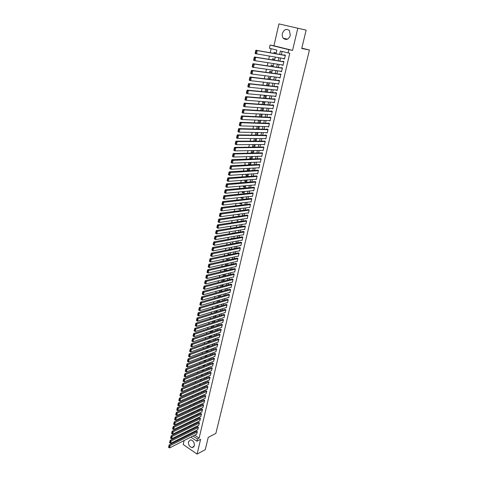 <?xml version="1.0" encoding="UTF-8"?>
<svg xmlns="http://www.w3.org/2000/svg" width="478" height="478" viewBox="0 0 478 478"><rect width="100%" height="100%" fill="white"/><g stroke="black" fill="none" stroke-linecap="round" stroke-linejoin="round"><path stroke-width="0.72" d="M282.39 33.508C282.014 35.366 282.313 36.943 283.293 38.24C286.232 40.516 288.575 39.555 290.313 35.36L289.459 30.664C286.489 28.322 284.129 29.272 282.39 33.508M188.469 441.72C188.326 444.982 189.593 446.948 192.281 447.623L194.349 445.729C194.498 442.491 193.243 440.519 190.579 439.814L188.469 441.72M276.039 53.769L276.876 50.112L269.395 48.236L270.112 45.052L288.814 49.676L288.055 52.909L280.407 50.997L279.624 54.402M301.809 48.147L309.445 50.005L301.726 48.487L306.141 30.132L278.925 23.9L273.942 45.786L270.112 45.052M185.141 436.073L184.926 437.012M184.12 440.543L183.211 444.534L197.103 454.1L200.599 439.3L196.924 441.212L190.865 437.119M183.253 429.859L183.582 429.698M185.171 428.043L185.022 428.694L183.325 429.525M271.116 48.666L270.195 52.741M269.425 56.135L268.708 59.302M267.937 62.702L267.232 65.821M266.461 69.226L265.762 72.303M264.991 75.709L264.304 78.745M263.527 82.162L262.852 85.15M262.075 88.567L261.412 91.519M260.635 94.943L259.978 97.847M259.201 101.276L258.55 104.144M257.773 107.574L257.134 110.4M256.351 113.836L255.724 116.62M254.941 120.062L254.32 122.804M253.543 126.252L252.928 128.952M252.145 132.4L251.542 135.065M250.759 138.518L250.167 141.147M249.385 144.601L248.799 147.188M248.016 150.648L247.437 153.199M246.654 156.659L246.08 159.174M245.298 162.639L244.736 165.113M243.953 168.585L243.398 171.022M242.609 174.494L242.065 176.896M241.282 180.373L240.745 182.733M239.956 186.217L239.43 188.541M238.642 192.025L238.122 194.319M237.333 197.802L236.819 200.061M236.03 203.55L235.523 205.773M234.734 209.262L234.238 211.449M233.449 214.945L232.959 217.102M232.165 220.597L231.687 222.718M230.892 226.214L230.42 228.305M229.625 231.806L229.165 233.862M228.37 237.363L227.91 239.382M227.116 242.89L226.668 244.879M225.873 248.387L225.425 250.341M224.63 253.854L224.194 255.778M223.399 259.291L222.969 261.185M222.174 264.698L221.756 266.563M220.956 270.076L220.543 271.91M219.743 275.424L219.336 277.228M218.542 280.747L218.141 282.516M217.341 286.041L216.946 287.78M216.146 291.305L215.763 293.014M214.963 296.539L214.58 298.218M213.78 301.743L213.409 303.399M212.608 306.924L212.238 308.549M211.443 312.08L211.079 313.676M210.278 317.207L209.926 318.772M209.125 322.303L208.778 323.839M207.978 327.376L207.631 328.888M206.831 332.419L206.496 333.901M205.695 337.438L205.367 338.896M204.566 342.427L204.243 343.861M203.443 347.398L203.12 348.803M202.319 352.34L202.009 353.714M201.208 357.251L200.903 358.602M200.097 362.145L199.798 363.465M198.997 367.008L198.705 368.305M197.898 371.848L197.611 373.121M196.811 376.664L196.53 377.913M195.723 381.45L195.448 382.675M194.648 386.218L194.373 387.419M193.572 390.956L193.303 392.133M192.503 395.676L192.24 396.83M191.439 400.373L191.182 401.496M190.381 405.039L190.13 406.145M189.33 409.688L189.085 410.769M188.278 414.312L188.039 415.37M187.239 418.913L187.006 419.947M186.199 423.49L185.972 424.5M309.445 50.005L215.865 433.403L208.223 437.406L205.271 449.667L197.103 454.1M283.281 58.477L284.494 59.015L285.39 55.179L284.123 54.856L284.051 55.179M281.793 64.853L283.012 65.372L283.902 61.56L282.635 61.232L282.564 61.548M280.317 71.192L281.53 71.694L282.42 67.906L281.16 67.571L281.088 67.888M278.847 77.502L280.066 77.98L280.945 74.21L279.69 73.869L279.618 74.186M277.383 83.769L278.602 84.23L279.481 80.483L278.232 80.137L278.16 80.447M275.931 90.001L277.15 90.444L278.023 86.715L276.78 86.363L276.708 86.673M274.486 96.198L275.704 96.622L276.571 92.917L275.334 92.559L275.262 92.863M273.052 102.358L274.27 102.764L275.131 99.083L273.9 98.713L273.828 99.024M271.624 108.482L272.842 108.87L273.697 105.208L272.472 104.837L272.4 105.142M270.249 114.577L271.426 114.941L272.275 111.302L271.056 110.926L270.984 111.231M268.923 120.635L270.01 120.982L270.859 117.361L269.646 116.979L269.574 117.277M267.596 126.658L268.606 126.987L269.449 123.39L268.242 122.995L268.17 123.3M266.264 132.645L267.214 132.956L268.05 129.377L266.844 128.982L266.778 129.281M264.937 138.596L265.828 138.895L266.658 135.34L265.457 134.933L265.386 135.232M263.611 144.511L264.448 144.798L265.272 141.261L264.011 141.147M262.285 150.397L263.073 150.672L263.898 147.152L262.637 147.033M260.958 156.246L261.711 156.509L262.53 153.014L261.275 152.882M259.644 162.06L260.349 162.317L261.167 158.839L259.918 158.702M258.329 167.844L259.004 168.095L259.811 164.629L258.568 164.492M257.015 173.592L257.66 173.837L258.467 170.395L257.224 170.246M255.712 179.31L256.327 179.543L257.122 176.125L255.891 175.97M254.41 184.998L254.995 185.225L255.796 181.819L254.565 181.658M253.113 190.65L253.675 190.871L254.469 187.49L253.244 187.322M251.822 196.279L252.366 196.494L253.149 193.124L251.936 192.951M250.538 201.871L251.058 202.08L251.84 198.729L250.627 198.549M249.259 207.428L249.761 207.637L250.538 204.309L249.331 204.118M247.986 212.961L248.47 213.164L249.241 209.854L248.04 209.657M246.72 218.464L247.186 218.661L247.951 215.369L246.756 215.166M245.459 223.937L245.907 224.128L246.672 220.854L245.477 220.645M244.198 229.38L244.634 229.565L245.393 226.309L244.21 226.094M242.949 234.794L243.368 234.979L244.127 231.734L242.944 231.513M241.707 240.177L242.113 240.356L242.866 237.13L241.689 236.909M240.47 245.531L240.858 245.71L241.611 242.501L240.434 242.268M239.239 250.86L239.615 251.034L240.362 247.843L239.191 247.604M238.008 256.154L238.379 256.327L239.12 253.155L237.954 252.91M236.789 261.424L237.148 261.597L237.889 258.437L236.724 258.186M235.576 266.67L235.923 266.838L236.658 263.695L235.505 263.438M234.369 271.886L234.704 272.048L235.433 268.923L234.286 268.66M233.162 277.073L233.491 277.234L234.22 274.121L233.073 273.858M231.967 282.229L232.29 282.39L233.013 279.295L231.866 279.027M230.778 287.362L231.089 287.523L231.806 284.446L230.671 284.165M229.589 292.47L229.894 292.626L230.611 289.566L229.476 289.28M228.412 297.549L228.711 297.704L229.422 294.657L228.293 294.37M227.241 302.604L227.528 302.753L228.239 299.724L227.11 299.431M226.07 307.629L226.357 307.778L227.056 304.767L225.939 304.468M224.911 312.636L225.186 312.779L225.885 309.78L224.768 309.475M223.752 317.607L224.021 317.75L224.72 314.769L223.608 314.464M222.605 322.56L223.561 319.734L222.449 319.418M221.457 327.484L222.407 324.676L221.302 324.353M220.322 332.383L221.26 329.587L220.155 329.264M219.187 337.259L220.113 334.475L219.02 334.146M218.058 342.111L218.978 339.338L217.884 339.004M216.934 346.938L217.849 344.178L216.761 343.837M215.817 351.736L216.719 348.994L215.638 348.647M214.706 356.516L215.602 353.78L214.52 353.433M213.6 361.266L214.491 358.548L213.415 358.195M212.501 365.999L213.379 363.292L212.31 362.933M211.407 370.701L212.28 368.006L211.21 367.648M210.314 375.385L211.18 372.703L210.117 372.338M209.233 380.046L210.087 377.375L209.029 377.005M208.151 384.682L209 382.024L207.948 381.647M207.076 389.295L207.918 386.648L206.866 386.266M206.012 393.884L206.843 391.249L205.797 390.867M204.948 398.449L205.773 395.832L204.727 395.443M203.885 402.996L204.709 400.391L203.67 399.996M202.833 407.519L203.652 404.926L202.612 404.525M201.788 412.018L202.594 409.437L201.561 409.037M200.742 416.499L201.543 413.93L200.515 413.524M199.702 420.957L200.503 418.399L199.475 417.987M198.669 425.39L199.463 422.845L198.442 422.433M197.641 429.806L198.424 427.272L197.408 426.854M188.714 426.316L188.487 427.296M189.748 421.781L189.515 422.791M190.788 417.228L190.549 418.256M192.568 413.249L191.809 412.753L191.588 413.703M193.488 408.738L192.825 408.308L192.634 409.126M194.403 404.203L193.841 403.844L193.686 404.531M195.323 399.65L194.869 399.357L194.743 399.907M196.243 395.067L195.896 394.852L195.801 395.264M197.163 390.466L196.864 390.592M204.907 360.322L203.676 360.765M205.982 355.632L204.787 355.901M207.064 350.918L205.821 351.378L205.904 351.013M208.145 346.186L206.902 346.634L207.022 346.102M209.233 341.423L207.99 341.866L208.151 341.161M210.326 336.643L209.083 337.074L209.286 336.195M211.431 331.834L210.183 332.258L210.422 331.206M212.537 327.006L211.288 327.418L211.569 326.193M213.648 322.148L212.399 322.554L212.722 321.15M213.875 316.083L213.523 317.637M215.04 310.987L214.676 312.57M216.211 305.86L215.841 307.479M217.382 300.716L217.012 302.359M218.566 295.535L218.183 297.208M219.755 290.331L219.366 292.034M220.95 285.097L220.555 286.83M222.151 279.839L221.75 281.602M224.2 276.033L224.415 275.089L223.351 274.563L222.945 276.344M225.407 270.757L225.592 269.945L224.529 269.431L224.152 271.056M226.62 265.457L226.775 264.782L225.706 264.268L225.371 265.738M227.845 260.122L227.964 259.584L226.889 259.076L226.59 260.396M229.07 254.762L229.159 254.362L228.078 253.86L227.815 255.025M230.3 249.373L229.279 248.614L229.046 249.624M231.543 243.953L230.48 243.344L230.288 244.192M232.744 238.516L231.693 238.044L231.531 238.731M233.736 233.079L232.906 232.714L232.786 233.24M234.716 227.618L234.13 227.361L234.047 227.719M235.69 222.115L235.313 222.174M239.598 208.772L238.367 208.808M240.846 203.305L239.586 203.449L239.663 203.132M242.107 197.802L240.846 197.934L240.966 197.42M243.374 192.276L242.113 192.395L242.274 191.678M244.646 186.713L243.386 186.82L243.595 185.906M245.925 181.126L244.664 181.216L244.915 180.104M247.21 175.504L245.949 175.587L246.248 174.267M248.5 169.851L247.24 169.923L247.592 168.393M249.803 164.169L248.542 164.229L248.936 162.49M251.111 158.457L249.851 158.499L250.293 156.557M252.426 152.715L251.165 152.745L251.655 150.582M253.746 146.937L252.486 146.955L253.029 144.577M255.079 141.13L253.812 141.13L254.404 138.536M255.79 132.466L255.186 135.113M257.188 126.353L256.572 129.042M258.592 120.211L257.971 122.936M260.002 114.033L259.369 116.793M262.046 110.693L262.589 108.297L261.394 107.926L260.779 110.615M263.462 104.497L263.976 102.25L262.775 101.886L262.195 104.407M264.89 98.265L265.368 96.174L264.161 95.815L263.623 98.157M266.324 91.997L266.766 90.061L265.553 89.703L265.057 91.872M267.764 85.693L268.176 83.907L266.957 83.56L266.503 85.55M269.216 79.348L269.586 77.723L268.367 77.382L267.955 79.193M270.679 72.973L271.014 71.503L269.783 71.168L269.413 72.799M272.143 66.556L272.442 65.253L271.211 64.924L270.883 66.364M273.625 60.097L273.882 58.961L272.645 58.639L272.358 59.893M187.974 430.678L188.708 431.168M189.718 426.699L189.073 426.137M190.746 422.199L189.957 421.68M191.654 417.736L190.847 417.204M199.051 384.354L199.368 384.545L199.446 384.187M199.971 379.687L200.413 379.956L200.533 379.454M200.885 374.997L201.471 375.35L201.62 374.698M201.806 370.283L202.529 370.719L202.714 369.918M202.72 365.545L203.592 366.064L203.813 365.114M203.67 360.8L204.668 361.386L204.919 360.287M204.739 356.098L205.743 356.684L206.03 355.435M206.831 351.922L207.147 350.553M206.789 351.939L205.821 351.378M207.948 347.046L208.265 345.654M207.745 347.118L206.902 346.634M209.071 342.14L209.394 340.724M208.707 342.272L207.99 341.866M210.201 337.211L210.529 335.765M209.663 337.402L209.083 337.074M211.33 332.258L211.67 330.788M210.619 332.503L210.183 332.258M212.471 327.281L212.812 325.781M213.618 322.28L213.965 320.75M214.765 317.249L215.124 315.689M215.925 312.188L216.289 310.604M217.09 307.103L217.46 305.496M218.261 301.994L218.577 300.369M219.432 296.856L219.539 295.267M220.615 291.694L220.926 290.349L220.495 290.134M221.804 286.501L222.085 285.288L221.445 284.972M222.999 281.279L223.244 280.204L222.395 279.779M235.337 225.52L235.779 225.455M236.275 219.994L236.963 220.286L237.052 219.88M237.202 214.437L238.205 214.855L238.337 214.281M238.337 208.934L239.454 209.4L239.621 208.647M239.586 203.449L240.709 203.909L240.918 202.983M240.846 197.934L241.97 198.394L242.226 197.289M242.113 192.395L243.242 192.843L243.535 191.559M243.386 186.82L244.515 187.268L244.85 185.805M244.664 181.216L245.8 181.658L246.176 180.009M245.949 175.587L247.09 176.024L247.508 174.189M247.24 169.923L248.387 170.353L248.853 168.334M248.542 164.229L249.695 164.653L250.197 162.442M249.851 158.499L251.004 158.923L251.553 156.515M252.342 153.085L252.916 150.564M252.139 153.091L251.165 152.745M253.704 147.134L254.29 144.571M253.017 147.14L252.486 146.955M255.073 141.147L255.67 138.548M256.453 135.125L257.056 132.484M257.839 129.072L258.449 126.389M259.231 122.977L259.757 120.259M260.635 116.853L261.215 114.308L260.396 114.051M275.107 53.608L275.334 52.634L274.085 52.317L273.846 53.381M194.683 435.183L199.117 438.153L289.77 53.225L288.055 52.909M282.11 51.421L281.351 54.701M280.58 58.023L279.863 61.112M279.092 64.434L278.387 67.482M277.616 70.81L276.917 73.821M276.147 77.149L275.459 80.119M274.689 83.453L274.008 86.381M273.231 89.721L272.568 92.601M271.791 95.953L271.128 98.791M270.351 102.143L269.706 104.945M268.923 108.303L268.283 111.069M267.507 114.427L266.873 117.152M266.091 120.516L265.469 123.204M264.692 126.574L264.077 129.215M263.294 132.591L262.691 135.202M261.908 138.578L261.311 141.147M260.528 144.529L259.936 147.063M259.154 150.451L258.574 152.942M257.791 156.336L257.218 158.792M256.435 162.191L255.873 164.611M255.085 168.011L254.529 170.395M253.74 173.795L253.197 176.149M252.408 179.555L251.87 181.867M251.081 185.279L250.55 187.555M249.761 190.973L249.241 193.214M248.446 196.631L247.933 198.842M247.144 202.26L246.636 204.441M245.841 207.864L245.345 210.009M244.551 213.433L244.061 215.542M243.266 218.972L242.788 221.051M241.993 224.481L241.515 226.524M240.721 229.96L240.255 231.973M239.46 235.409L239 237.387M238.199 240.828L237.751 242.776M236.951 246.218L236.508 248.136M235.708 251.583L235.272 253.471M234.471 256.913L234.041 258.771M233.24 262.219L232.816 264.047M232.021 267.501L231.603 269.293M230.802 272.747L230.39 274.515M229.589 277.969L229.189 279.708M228.388 283.161L227.988 284.87M227.187 288.33L226.799 290.009M225.998 293.468L225.616 295.123M224.809 298.583L224.433 300.208M223.632 303.667L223.262 305.263M222.461 308.728L222.097 310.3M221.29 313.765L220.938 315.301M220.131 318.772L219.778 320.284M218.978 323.755L218.631 325.237M217.831 328.709L217.49 330.167M216.683 333.638L216.355 335.072M215.548 338.549L215.22 339.954M214.413 343.425L214.096 344.805M213.29 348.283L212.979 349.639M212.172 353.117L211.862 354.443M211.055 357.92L210.756 359.223M209.95 362.706L209.651 363.979M208.844 367.463L208.551 368.717M207.745 372.195L207.464 373.426M206.651 376.909L206.376 378.11M205.57 381.593L205.295 382.776M204.488 386.26L204.22 387.413M203.413 390.896L203.15 392.032M202.337 395.515L202.08 396.626M201.274 400.11L201.023 401.197M200.216 404.687L199.965 405.744M199.159 409.234L198.92 410.273M198.113 413.763L197.874 414.779M197.067 418.268L196.834 419.26M196.028 422.749L195.801 423.723M194.994 427.213L194.773 428.163M193.96 431.652L193.745 432.578M196.619 434.197L197.396 431.676L196.38 431.258M273.942 45.786L292.566 50.387L297.824 28.154M292.566 50.387L288.814 49.676M199.117 438.153L197.438 439.019L196.924 441.212M189.599 430.726L189.814 429.77M190.62 426.257L190.847 425.277M191.654 421.757L191.881 420.76M192.688 417.24L192.927 416.219M193.727 412.705L193.972 411.654M194.773 408.14L195.024 407.071M195.825 403.557L196.076 402.464M196.882 398.951L197.139 397.833M197.946 394.32L198.209 393.179M199.015 389.666L199.278 388.5M200.085 384.987L200.36 383.798M201.16 380.291L201.441 379.072M202.248 375.565L202.529 374.328M203.335 370.814L203.622 369.554M204.429 366.046L204.727 364.756M205.528 361.249L205.833 359.934M206.633 356.427L206.944 355.088M207.745 351.581L208.061 350.219M208.862 346.711L209.185 345.319M209.985 341.818L210.308 340.396M211.115 336.894L211.443 335.448M212.25 331.947L212.585 330.477M213.385 326.976L213.732 325.482M214.532 321.981L214.885 320.457M215.686 316.956L216.044 315.402M216.845 311.907L217.209 310.324M218.01 306.828L218.374 305.221M219.181 301.726L219.551 300.088M220.352 296.599L220.734 294.932M221.535 291.443L221.923 289.746M222.724 286.256L223.118 284.535M223.919 281.046L224.325 279.295M225.12 275.806L225.532 274.025M226.327 270.542L226.745 268.726M227.546 265.248L227.964 263.402M228.765 259.924L229.195 258.048M229.99 254.571L230.432 252.665M231.227 249.187L231.669 247.251M232.469 243.78L232.917 241.808M233.712 238.343L234.172 236.341M234.967 232.87L235.433 230.838M236.228 227.373L236.706 225.305M237.494 221.846L237.978 219.743M238.773 216.283L239.263 214.156M240.052 210.696L240.548 208.528M241.342 205.074L241.844 202.875M242.639 199.422L243.153 197.193M243.941 193.739L244.461 191.475M245.25 188.027L245.782 185.727M246.57 182.279L247.108 179.943M247.897 176.501L248.441 174.129M249.229 170.694L249.779 168.286M250.568 164.85L251.129 162.406M251.912 158.977L252.486 156.491M253.268 153.068L253.848 150.546M254.631 147.122L255.216 144.565M256.005 141.147L256.596 138.548M257.379 135.137L257.983 132.502M258.765 129.09L259.381 126.419M260.163 123.013L260.785 120.301M261.562 116.901L262.195 114.146M262.972 110.747L263.611 107.956M264.394 104.562L265.039 101.73M265.816 98.343L266.479 95.469M267.25 92.087L267.919 89.171M268.696 85.795L269.371 82.837M270.148 79.462L270.835 76.468M271.606 73.098L272.305 70.057M273.075 66.693L273.78 63.61M274.551 60.252L275.268 57.121M186.283 431.515L187.018 432.004M188.242 435.344L187.537 434.872M184.872 433.068L184.138 432.578M192.998 436.038L197.438 439.019M278.853 57.73L278.136 60.831M277.365 64.166L276.66 67.225M275.89 70.565L275.191 73.582M274.42 76.928L273.733 79.904M272.956 83.256L272.281 86.189M271.504 89.541L270.835 92.433M270.058 95.797L269.401 98.647M268.624 102.011L267.973 104.825M267.196 108.189L266.557 110.962M265.774 114.338L265.147 117.068M264.364 120.444L263.742 123.139M262.96 126.521L262.35 129.174M261.568 132.561L260.958 135.178M260.175 138.572L259.584 141.147M258.795 144.541L258.21 147.081M257.427 150.48L256.847 152.984M256.059 156.384L255.491 158.851M254.702 162.257L254.141 164.689M253.358 168.101L252.802 170.491M252.014 173.908L251.47 176.263M250.681 179.68L250.143 182.004M249.355 185.422L248.823 187.711M248.034 191.134L247.514 193.387M246.72 196.816L246.212 199.033M245.417 202.463L244.915 204.65M244.121 208.079L243.625 210.23M242.83 213.666L242.34 215.787M241.545 219.223L241.061 221.308M240.267 224.75L239.795 226.799M239 230.247L238.534 232.266M237.739 235.714L237.279 237.697M236.479 241.145L236.03 243.105M235.23 246.558L234.788 248.482M233.987 251.936L233.551 253.83M232.75 257.284L232.32 259.148M231.525 262.607L231.101 264.436M230.3 267.901L229.882 269.7M229.087 273.165L228.675 274.934M227.875 278.399L227.474 280.144M226.674 283.609L226.273 285.324M225.473 288.79L225.084 290.475M224.284 293.946L223.901 295.601M223.101 299.073L222.724 300.704M221.917 304.175L221.553 305.777M220.746 309.248L220.388 310.82M219.581 314.297L219.223 315.844M218.422 319.322L218.07 320.834M217.269 324.317L216.922 325.805M216.122 329.288L215.781 330.746M214.975 334.23L214.646 335.67M213.839 339.147L213.517 340.557M212.71 344.046L212.393 345.427M211.587 348.916L211.27 350.272M210.463 353.756L210.159 355.088M209.352 358.578L209.053 359.886M208.247 363.37L207.948 364.654M207.141 368.144L206.855 369.398M206.048 372.888L205.761 374.125M204.954 377.614L204.674 378.821M203.867 382.31L203.598 383.499M202.791 386.989L202.523 388.148M201.716 391.643L201.453 392.779M200.646 396.274L200.39 397.385M199.583 400.881L199.332 401.968M198.519 405.464L198.274 406.527M197.468 410.022L197.229 411.068M196.422 414.563L196.183 415.579M195.377 419.081L195.144 420.078M194.337 423.574L194.116 424.548M193.303 428.043L193.082 428.999M192.276 432.494L192.06 433.427M273.691 105.238L244.3 103.117L245.561 103.505L244.85 106.731L271.624 108.494M274.336 102.495L273.046 102.394M275.764 96.371L274.474 96.257M277.204 90.217L275.914 90.085M278.65 84.026L277.36 83.877M280.108 77.8L278.817 77.633M281.566 71.539L280.281 71.353M283.042 65.241L281.751 65.038M284.524 58.908L283.233 58.686M196.834 434.09L169.642 447.898L170.144 445.621L169.164 444.934L168.555 447.318L168.943 447.593L169.296 445.998L168.901 445.723M196.601 431.144L169.164 444.934M197.348 431.897L169.296 445.998M168.943 447.593L169.642 447.898M197.862 429.698L170.646 443.333L171.154 441.045L170.168 440.358L169.559 442.753L169.947 443.022L170.299 441.421L169.911 441.146M197.629 426.746L170.168 440.358M198.376 427.493L170.299 441.421M169.947 443.022L170.646 443.333M198.89 425.283L171.662 438.744L172.164 436.444L171.178 435.763L170.562 438.159L170.957 438.434L171.315 436.82L170.921 436.545M198.663 422.325L171.178 435.763M199.41 423.066L171.315 436.82M170.957 438.434L171.662 438.744M199.929 420.849L172.678 434.132L173.185 431.819L172.194 431.144L171.578 433.546L171.972 433.815L172.331 432.196L171.937 431.927M199.702 417.88L172.194 431.144M200.449 418.62L172.331 432.196M171.972 433.815L172.678 434.132M200.969 416.392L173.699 429.495L174.213 427.171L173.215 426.495L172.6 428.903L172.994 429.178L173.353 427.547L172.958 427.278M200.748 413.416L173.215 426.495M201.495 414.151L173.353 427.547M172.994 429.178L173.699 429.495M202.015 411.911L174.727 424.84L175.241 422.498L174.243 421.829L173.622 424.243L174.022 424.512L174.38 422.875L173.98 422.606M201.794 408.929L174.243 421.829M202.541 409.664L174.38 422.875M174.022 424.512L174.727 424.84M203.066 407.411L175.755 420.156L176.274 417.802L175.271 417.139L174.655 419.559L175.056 419.827L175.414 418.178L175.014 417.909M202.851 404.418L175.271 417.139M203.598 405.153L175.414 418.178M175.056 419.827L175.755 420.156M204.124 402.888L176.794 415.448L177.314 413.082L176.31 412.418L175.689 414.85L176.089 415.113L176.454 413.458L176.053 413.195M203.909 399.889L176.31 412.418M204.656 400.618L176.454 413.458M176.089 415.113L176.794 415.448M205.187 398.341L177.84 410.716L178.36 408.337L177.35 407.68L176.729 410.112L177.129 410.381L177.499 408.714L177.093 408.451M204.972 395.336L177.35 407.68M205.719 396.059L177.499 408.714M177.129 410.381L177.84 410.716M206.257 393.776L178.886 405.959L179.411 403.569L178.402 402.912L177.774 405.356L178.18 405.619L178.545 403.946L178.145 403.683M206.048 390.759L178.402 402.912M206.789 391.482L178.545 403.946M178.18 405.619L178.886 405.959M207.327 389.182L179.943 401.179L180.469 398.777L179.453 398.126L178.826 400.57L179.232 400.833L179.603 399.154L179.196 398.891M207.123 386.158L179.453 398.126M207.864 386.881L179.603 399.154M179.232 400.833L179.943 401.179M208.408 384.569L181.001 396.376L181.532 393.962L180.511 393.31L179.883 395.76L180.29 396.023L180.66 394.332L180.254 394.075M208.205 381.54L180.511 393.31M208.946 382.257L180.66 394.332M180.29 396.023L181.001 396.376M209.489 379.932L182.064 391.542L182.596 389.116L181.574 388.471L180.947 390.926L181.353 391.189L181.73 389.492L181.317 389.229M209.286 376.897L181.574 388.471M210.033 377.608L181.73 389.492M181.353 391.189L182.064 391.542M210.577 375.278L183.134 386.684L183.672 384.246L182.644 383.607L182.01 386.069L182.423 386.326L182.799 384.623L182.387 384.366M210.38 372.225L182.644 383.607M211.127 372.936L182.799 384.623M182.423 386.326L183.134 386.684M211.67 370.593L184.209 381.803L184.753 379.353L183.719 378.713L183.086 381.187L183.498 381.444L183.875 379.729L183.462 379.472M211.479 367.534L183.719 378.713M212.22 368.245L183.875 379.729M183.498 381.444L184.209 381.803M212.776 365.885L185.291 376.897L185.834 374.435L184.801 373.802L184.167 376.276L184.58 376.533L184.956 374.806L184.544 374.549M212.585 362.826L184.801 373.802M213.325 363.525L184.956 374.806M184.58 376.533L185.291 376.897M213.881 361.159L186.378 371.968L186.928 369.488L185.888 368.855L185.249 371.34L185.667 371.597L186.044 369.858L185.631 369.608M213.69 358.088L185.888 368.855M214.431 358.787L186.044 369.858M185.667 371.597L186.378 371.968M214.986 356.409L187.472 367.008L188.021 364.517L186.976 363.889L186.342 366.381L186.755 366.632L187.143 364.887L186.725 364.636M214.807 353.326L186.976 363.889M215.548 354.019L187.143 364.887M186.755 366.632L187.472 367.008M216.104 351.629L188.571 362.019L189.121 359.522L188.075 358.894L187.436 361.392L187.854 361.643L188.242 359.892L187.818 359.641M215.931 348.54L188.075 358.894M216.665 349.233L188.242 359.892M187.854 361.643L188.571 362.019M217.227 346.831L189.676 357.012L190.232 354.497L189.18 353.875L188.535 356.379L188.959 356.624L189.348 354.861L188.924 354.616M217.054 343.73L189.18 353.875M217.789 344.417L189.348 354.861M188.959 356.624L189.676 357.012M218.356 342.003L190.788 351.975L191.343 349.442L190.292 348.826L189.647 351.336L190.065 351.581L190.459 349.812L190.035 349.567M218.189 338.896L190.292 348.826M218.924 339.583L190.459 349.812M190.065 351.581L190.788 351.975M219.492 337.151L191.905 346.909L192.467 344.363L191.403 343.754L190.758 346.269L191.182 346.514L191.576 344.734L191.152 344.489M219.324 334.038L191.403 343.754M220.059 334.72L191.576 344.734M191.182 346.514L191.905 346.909M220.627 332.276L193.028 341.818L193.59 339.26L192.526 338.651L191.881 341.173L192.305 341.417L192.7 339.625L192.276 339.386M220.472 329.157L192.526 338.651M221.2 329.832L192.7 339.625M192.305 341.417L193.028 341.818M221.774 327.376L194.152 336.697L194.719 334.128L193.656 333.525L193.004 336.052L193.429 336.291L193.829 334.492L193.399 334.253M221.619 324.245L193.656 333.525M222.348 324.921L193.829 334.492M193.429 336.291L194.152 336.697M222.921 322.453L195.287 331.553L194.14 330.901L194.564 331.14L194.964 329.33L194.534 329.091L194.14 330.901M222.778 319.316L194.785 328.368L195.861 328.966L195.287 331.553L194.564 331.14M223.501 319.985L194.964 329.33M194.785 328.368L194.534 329.091M224.08 317.506L196.428 326.372L195.275 325.721L195.705 325.96L196.105 324.144L195.675 323.905L195.275 325.721M223.937 314.357L195.926 323.182L197.002 323.779L196.428 326.372L195.705 325.96M224.66 315.02L196.105 324.144M195.926 323.182L195.675 323.905M225.246 312.528L197.575 321.174L196.416 320.517L196.852 320.756L197.253 318.928L196.822 318.689L196.416 320.517M225.108 309.374L197.073 317.972L198.155 318.563L197.575 321.174L196.852 320.756M225.825 310.031L197.253 318.928M197.073 317.972L196.822 318.689M226.411 307.527L198.729 315.94L197.569 315.283L198 315.522L198.406 313.682L197.976 313.443L197.569 315.283M226.285 304.367L198.227 312.726L199.308 313.317L198.729 315.94L198 315.522M227.002 305.018L198.406 313.682M198.227 312.726L197.976 313.443M227.588 302.502L199.888 310.682L198.723 310.019L199.159 310.258L199.565 308.406L199.129 308.173L198.723 310.019M227.462 299.33L199.38 307.462L200.473 308.041L199.888 310.682L199.159 310.258M228.179 299.981L199.565 308.406M199.38 307.462L199.129 308.173M228.771 297.447L201.053 305.394L199.888 304.731L200.324 304.964L200.736 303.106L200.294 302.873L199.888 304.731M228.651 294.269L200.545 302.162L201.638 302.741L201.053 305.394L200.324 304.964M229.362 294.914L200.736 303.106M200.545 302.162L200.294 302.873M229.954 292.369L202.224 300.076L201.059 299.413L201.495 299.64L201.907 297.77L201.465 297.543L201.059 299.413M229.846 289.184L201.716 296.838L202.815 297.412L202.224 300.076L201.495 299.64M230.551 289.817L201.907 297.77M201.716 296.838L201.465 297.543M231.149 287.266L203.407 294.735L202.23 294.06L202.672 294.293L203.084 292.411L202.648 292.183L202.23 294.06M231.047 284.069L202.893 291.478L203.998 292.052L203.407 294.735L202.672 294.293M231.746 284.703L203.084 292.411M202.893 291.478L202.648 292.183M232.35 282.134L204.59 289.357L203.413 288.682L203.855 288.909L204.273 287.021L203.831 286.794L203.413 288.682M232.254 278.925L204.076 286.095L205.181 286.663L204.59 289.357L203.855 288.909M232.953 279.558L204.273 287.021M204.076 286.095L203.831 286.794M233.557 276.971L205.779 283.956L204.602 283.275L205.044 283.502L205.462 281.602L205.02 281.375L204.602 283.275M233.467 273.763L205.271 280.682L206.376 281.243L205.779 283.956L205.044 283.502M234.16 274.384L205.462 281.602M205.271 280.682L205.02 281.375M234.764 271.785L206.98 278.519L205.797 277.838L206.245 278.059L206.663 276.153L206.215 275.925L205.797 277.838M234.692 268.564L206.466 275.232L207.577 275.788L206.98 278.519L206.245 278.059M235.373 269.186L206.663 276.153M206.466 275.232L206.215 275.925M235.983 266.575L208.181 273.058L206.998 272.37L207.446 272.591L207.87 270.668L207.422 270.446L206.998 272.37M235.917 263.342L207.667 269.759L208.79 270.309L208.181 273.058L207.446 272.591M236.598 263.958L207.87 270.668M207.667 269.759L207.422 270.446M237.208 261.335L209.394 267.561L208.211 266.873L208.659 267.094L209.083 265.159L208.635 264.937L208.211 266.873M237.154 258.096L208.88 264.256L210.003 264.8L209.394 267.561L208.659 267.094M237.823 258.7L209.083 265.159M208.88 264.256L208.635 264.937M238.438 256.065L210.613 262.034L209.424 261.341L209.872 261.562L210.302 259.62L209.848 259.399L209.424 261.341M238.397 252.82L210.099 258.718L211.222 259.261L210.613 262.034L209.872 261.562M239.06 253.418L210.302 259.62M210.099 258.718L209.848 259.399M239.681 250.765L211.838 256.477L210.643 255.784L211.097 255.999L211.527 254.045L211.073 253.83L210.643 255.784M239.645 247.514L211.318 253.149L212.453 253.687L211.838 256.477L211.097 255.999M240.303 248.106L211.527 254.045M211.318 253.149L211.073 253.83M240.924 245.441L213.069 250.89L211.874 250.191L212.328 250.406L212.758 248.441L212.304 248.225L211.874 250.191M240.9 242.179L212.549 247.55L213.69 248.088L213.069 250.89L212.328 250.406M241.545 242.77L212.758 248.441M212.549 247.55L212.304 248.225M242.173 240.087L214.305 245.274L213.11 244.569L213.564 244.784L214.001 242.806L213.541 242.597L213.11 244.569M242.161 236.819L213.786 241.922L214.933 242.454L214.305 245.274L213.564 244.784M242.8 237.399L214.001 242.806M213.786 241.922L213.541 242.597M243.433 234.704L215.554 239.621L214.353 238.916L214.807 239.125L215.249 237.136L214.789 236.927L214.353 238.916M243.433 231.43L215.034 236.263L216.181 236.783L215.554 239.621L214.807 239.125M244.067 232.003L215.249 237.136M215.034 236.263L214.789 236.927M244.7 229.297L216.809 233.939L215.656 233.419L216.062 233.437L216.504 231.442L216.038 231.233L215.602 233.228M244.712 226.01L216.283 230.569L217.436 231.083L216.809 233.939L216.062 233.437M245.334 226.578L216.504 231.442M216.283 230.569L216.038 231.233M245.967 223.853L218.064 228.227L216.91 227.713L217.323 227.719L217.765 225.706L217.299 225.502L216.857 227.51M245.997 220.567L217.544 224.845L218.697 225.353L218.064 228.227L217.323 227.719M246.606 221.123L217.765 225.706M217.544 224.845L217.299 225.502M247.246 218.386L219.33 222.479L218.171 221.971L218.583 221.965L219.032 219.946L218.566 219.743L218.123 221.762M247.293 215.088L218.81 219.085L219.97 219.593L219.33 222.479L218.583 221.965M247.891 215.644L219.032 219.946M218.81 219.085L218.566 219.743M248.53 212.889L220.609 216.695L219.444 216.193L219.856 216.181L220.304 214.144L219.838 213.947L219.39 215.978M248.596 209.585L220.083 213.296L221.248 213.797L220.609 216.695L219.856 216.181M249.175 210.129L220.304 214.144M220.083 213.296L219.838 213.947M249.827 207.362L221.888 210.888L220.722 210.386L221.141 210.362L221.589 208.318L221.123 208.115L220.669 210.159M249.904 204.046L221.362 207.47L222.533 207.966L221.888 210.888L221.141 210.362M250.472 204.584L221.589 208.318M221.362 207.47L221.123 208.115M251.123 201.8L223.178 205.038L222.001 204.548L222.425 204.506L222.879 202.451L222.407 202.254L221.959 204.309M251.225 198.484L222.646 201.614L223.824 202.104L223.178 205.038L222.425 204.506M251.775 199.009L222.879 202.451M222.646 201.614L222.407 202.254M252.432 196.213L224.475 199.159L223.298 198.675L223.722 198.621L224.176 196.554L223.704 196.362L223.25 198.43M252.551 192.891L223.943 195.723L225.126 196.207L224.475 199.159L223.722 198.621M253.083 193.405L224.176 196.554M223.943 195.723L223.704 196.362M253.74 190.591L225.777 193.243L224.594 192.765L225.024 192.706L225.479 190.62L225.007 190.429L224.552 192.509M253.89 187.262L225.246 189.796L226.429 190.274L225.777 193.243L225.024 192.706M254.404 187.77L225.479 190.62M225.246 189.796L225.007 190.429M255.061 184.944L227.086 187.298L225.897 186.82L226.333 186.749L226.793 184.657L226.315 184.466L225.861 186.557M255.234 181.604L226.554 183.839L227.743 184.311L227.086 187.298L226.333 186.749M255.724 182.106L226.793 184.657M226.554 183.839L226.315 184.466M256.393 179.262L228.406 181.317L227.211 180.845L227.653 180.762L228.114 178.658L227.636 178.467L227.175 180.57M256.59 175.922L227.875 177.846L229.07 178.312L228.406 181.317L227.653 180.762M257.056 176.406L228.114 178.658M227.875 177.846L227.636 178.467M257.726 173.55L229.733 175.301L228.532 174.834L228.974 174.739L229.44 172.624L228.962 172.439L228.496 174.554M257.953 170.204L229.201 171.817L230.396 172.277L229.733 175.301L228.974 174.739M258.395 170.682L229.44 172.624M229.201 171.817L228.962 172.439M259.07 167.802L231.065 169.248L229.864 168.788L230.306 168.68L230.778 166.553L230.294 166.368L229.828 168.495M259.327 164.456L230.533 165.752L231.734 166.207L231.065 169.248L230.306 168.68M259.745 164.922L230.778 166.553M230.533 165.752L230.294 166.368M260.42 162.03L232.41 163.159L231.203 162.705L231.651 162.586L232.123 160.447L231.639 160.267L231.167 162.406M260.713 158.678L231.872 159.652L233.085 160.106L232.41 163.159L231.651 162.586M261.096 159.126L232.123 160.447M231.872 159.652L231.639 160.267M261.777 156.222L233.76 157.035L232.547 156.593L232.511 156.276L233.001 156.455L233.473 154.304L232.983 154.125L232.511 156.276M262.111 152.864L233.222 153.522L234.435 153.964L233.76 157.035L233.001 156.455M262.458 153.301L234.435 153.964L233.473 154.304M233.222 153.522L232.983 154.125M263.139 150.379L235.116 150.881L233.897 150.439L233.867 150.116L234.357 150.289L234.829 148.126L234.345 147.947L233.867 150.116M263.521 147.021L234.579 147.349L235.797 147.786L235.116 150.881L234.357 150.289M263.826 147.445L235.797 147.786L234.829 148.126M234.579 147.349L234.345 147.947M264.513 144.505L236.485 144.685L235.26 144.248L235.23 143.914L235.72 144.087L236.198 141.912L235.708 141.739L235.23 143.914M264.943 141.147L235.941 141.141L237.166 141.572L236.485 144.685L235.72 144.087M265.206 141.56L237.166 141.572L236.198 141.912M235.941 141.141L235.708 141.739M265.893 138.602L237.853 138.453L236.628 138.023L236.598 137.682L237.094 137.849L237.572 135.656L237.082 135.489L236.598 137.682M266.377 135.244L237.315 134.898L238.546 135.322L237.853 138.453L237.094 137.849M266.587 135.632L238.546 135.322L237.572 135.656M237.315 134.898L237.082 135.489M267.286 132.663L239.239 132.185L238.002 131.761L237.978 131.408L238.474 131.575L238.958 129.371L238.462 129.203L237.978 131.408M267.829 129.305L238.695 128.618L239.932 129.036L239.239 132.185L238.474 131.575M267.979 129.675L239.932 129.036L238.958 129.371M238.695 128.618L238.462 129.203M268.678 126.688L240.625 125.875L239.388 125.463L239.364 125.099L239.86 125.26L240.35 123.043L239.854 122.882L239.364 125.099M269.293 123.336L240.081 122.296L241.324 122.709L240.625 125.875L239.86 125.26M269.383 123.688L241.324 122.709L240.35 123.043M240.081 122.296L239.854 122.882M270.082 120.683L242.023 119.53L240.781 119.124L240.763 118.747L241.259 118.914L241.749 116.68L241.253 116.518L240.763 118.747M270.775 117.337L241.48 115.939L242.728 116.345L242.023 119.53L241.259 118.914M270.787 117.666L242.728 116.345L241.749 116.68M241.48 115.939L241.253 116.518M271.492 114.642L243.433 113.149L242.185 112.748L242.167 112.36L242.663 112.521L243.159 110.281L242.657 110.119L242.167 112.36M272.275 111.308L242.884 109.546L244.139 109.946L243.433 113.149L242.663 112.521M272.203 111.607L244.139 109.946L243.159 110.281M242.884 109.546L242.657 110.119M244.079 106.098L244.85 106.731L243.589 106.337L243.577 105.937L244.079 106.098L244.575 103.84L244.073 103.678L243.577 105.937M273.625 105.513L245.561 103.505L244.575 103.84M244.3 103.117L244.073 103.678M274.342 102.453L246.272 100.272L245.011 99.884L244.999 99.478L245.501 99.627L246.003 97.357L245.495 97.201L244.999 99.478M275.119 99.131L245.722 96.646L246.989 97.028L246.272 100.272L245.501 99.627M275.059 99.388L246.989 97.028L246.003 97.357M245.722 96.646L245.495 97.201M275.776 96.311L247.706 93.772L246.439 93.395L246.427 92.971L246.935 93.126L247.437 90.838L246.929 90.689L246.427 92.971M276.553 92.989L247.156 90.133L248.423 90.509L247.706 93.772L246.935 93.126M276.499 93.228L248.423 90.509L247.437 90.838M247.156 90.133L246.929 90.689M277.222 90.133L249.146 87.235L247.873 86.865L247.861 86.428L248.375 86.578L248.877 84.283L248.369 84.134L247.861 86.428M277.999 86.817L248.596 83.584L249.869 83.955L249.146 87.235L248.375 86.578M277.951 87.026L249.869 83.955L248.877 84.283M248.596 83.584L248.369 84.134M278.674 83.919L250.597 80.663L249.319 80.292L249.307 79.85L249.821 79.999L250.329 77.681L249.815 77.538L249.307 79.85M279.451 80.609L250.042 76.994L251.32 77.358L250.597 80.663L249.821 79.999M279.403 80.794L251.32 77.358L250.329 77.681M250.042 76.994L249.815 77.538M280.138 77.663L252.055 74.042L250.771 73.684L250.765 73.23L251.279 73.373L251.792 71.043L251.273 70.899L250.765 73.23M280.909 74.359L251.5 70.362L252.784 70.72L252.055 74.042L251.279 73.373M280.873 74.526L252.784 70.72L251.792 71.043M251.5 70.362L251.273 70.899M281.608 71.377L253.519 67.386L252.229 67.034L252.229 66.567L252.743 66.705L253.262 64.363L252.743 64.225L252.229 66.567M282.379 68.079L252.964 63.694L254.26 64.04L253.519 67.386L252.743 66.705M282.343 68.223L254.26 64.04L253.262 64.363M252.964 63.694L252.743 64.225M283.084 65.056L254.995 60.688L253.704 60.342L253.699 59.864L254.218 60.001L254.738 57.647L254.218 57.509L253.699 59.864M283.854 61.758L254.439 56.984L255.742 57.324L254.995 60.688L254.218 60.001M283.824 61.877L255.742 57.324L254.738 57.647M254.439 56.984L254.218 57.509M284.571 58.692L255.18 53.608L255.186 53.118L255.706 53.255L256.226 50.883L255.706 50.752L255.186 53.118M285.336 55.406L255.927 50.232L257.23 50.56L256.483 53.948L255.706 53.255M285.318 55.502L257.23 50.56L256.226 50.883M255.927 50.232L255.706 50.752M283.293 38.24L287.559 39.136M192.281 447.623L193.889 446.775"/></g></svg>
